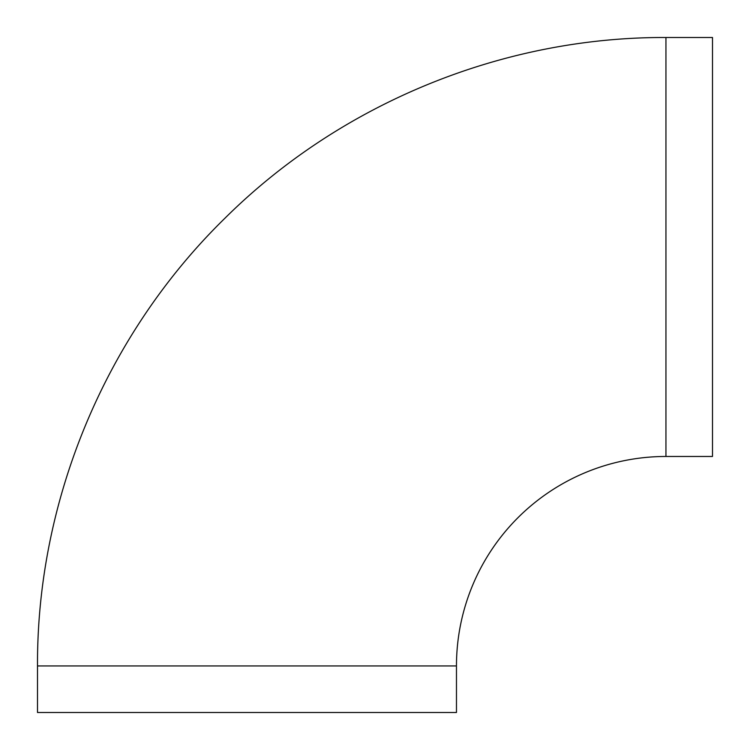<?xml version="1.0" encoding="UTF-8"?>
<svg xmlns="http://www.w3.org/2000/svg" width="750" height="750" viewBox="0 0 750 750"><rect width="100%" height="100%" fill="white"/><g stroke="black" fill="none" stroke-linecap="round" stroke-linejoin="round"><path stroke-width="1.12" d="M665.944 456.469L665.944 37.5L712.5 37.5L712.5 456.469L665.944 456.469A209.484 209.484 0 0 0 456.469 665.944L456.469 712.5L37.5 712.5L37.5 665.944L456.469 665.944M665.944 37.5C502.847 36.862 340.856 103.219 225.075 218.091C105.994 334.341 36.806 499.538 37.5 665.944"/></g></svg>
